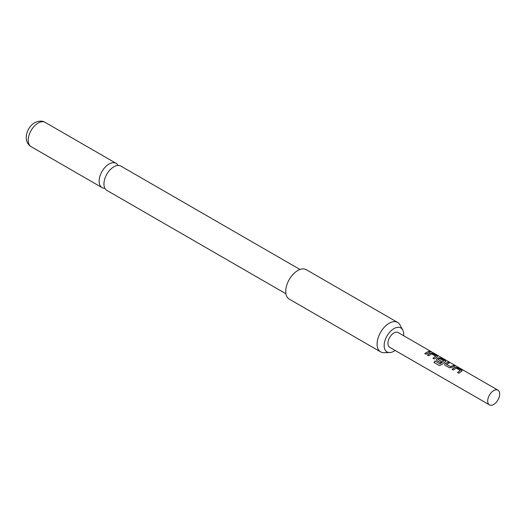 <?xml version="1.0" encoding="UTF-8"?>
<svg xmlns="http://www.w3.org/2000/svg" width="526" height="526" viewBox="0 0 526 526"><rect width="100%" height="100%" fill="white"/><g stroke="black" fill="none" stroke-linecap="round" stroke-linejoin="round"><path stroke-width="0.79" d="M430.025 351.651C429.492 351.085 429.926 351.177 431.327 351.92L430.077 351.493C429.558 350.934 429.998 351.026 431.405 351.769L431.754 352.025M285.947 293.784L106.844 190.379A14.024 8.094 -60 0 1 103.944 183.955A14.024 8.094 -60 0 1 104.911 178.465A14.024 8.094 -60 0 1 109.586 170.365A14.024 8.094 -60 0 1 113.859 166.781A14.024 8.094 -60 0 1 120.868 166.084L299.971 269.49M452.044 369.291L454.977 367.266L457.318 367.621L461.736 370.172L461.756 371.178L458.823 373.197L457.561 372.467L460.322 370.435L456.239 368.082L453.307 370.015L452.044 369.291M462.236 370.758L461.756 371.178M457.6 372.579L460.322 370.435M449.441 367.779L445.022 365.235L444.549 364.59L444.97 363.571L447.935 362.21L449.197 362.933L446.403 364.288L450.48 366.642L453.445 365.386L454.707 366.116L451.749 367.483L449.441 367.779M446.396 364.183L450.48 366.642M435.022 360.994L440.012 363.88L443.773 360.974L439.526 358.515L438.059 359.475L441.649 361.546L440.433 362.585L436.817 360.494L436.343 359.856L436.771 358.837L438.572 357.798L440.913 358.153L445.325 360.698L445.344 361.704L441.426 364.827L439.276 365.517L433.976 362.46L435.022 360.994L440.012 363.88M440.071 363.966L443.773 360.889M438.059 359.363L441.662 361.671M445.831 361.283L445.344 361.704M427.434 355.076L430.367 353.058L432.707 353.413L437.126 355.964L437.145 356.97L434.206 358.988L432.951 358.259L435.712 356.227L431.629 353.873L428.697 355.806L427.434 355.076M437.625 356.549L437.145 356.97M432.99 358.37L435.712 356.227M430.077 351.493L429.762 351.144M424.745 353.525L428.835 351.177L430.097 351.907L426.007 354.254L424.745 353.525M497.938 390.167L398.175 332.563A8.501 4.905 120 0 0 389.674 337.475A8.501 4.905 120 0 0 389.674 347.285L489.443 404.888A8.501 4.905 120 0 0 497.938 399.977A8.501 4.905 120 0 0 497.938 390.167A8.501 4.905 120 0 0 489.443 395.072A8.501 4.905 120 0 0 489.443 404.888L389.674 347.285M403.626 335.713A13.827 7.982 120 0 0 403.705 334.28A13.827 7.982 120 0 0 402.732 329.94A13.827 7.982 120 0 0 391.745 330.177A13.827 7.982 120 0 0 384.144 345.575A13.827 7.982 120 0 0 389.674 352.552A13.827 7.982 120 0 0 395.131 350.434M389.674 352.552L383.895 352.67A16.996 9.816 -60 0 1 380.614 351.874A16.996 9.816 -60 0 1 377.096 344.089A16.996 9.816 -60 0 1 384.519 326.981A16.996 9.816 -60 0 1 397.617 322.431A16.996 9.816 -60 0 1 399.944 324.871L402.732 329.94M397.617 322.431L306.264 269.687A16.996 9.816 120 0 0 293.166 274.243A16.996 9.816 120 0 0 285.743 291.351A16.996 9.816 120 0 0 289.267 299.13L380.614 351.874M118.041 165.434A14.024 8.094 120 0 0 116.062 163.31A14.024 8.094 120 0 0 109.053 164.007A14.024 8.094 120 0 0 99.131 181.181A14.024 8.094 120 0 0 102.037 187.604A14.024 8.094 120 0 0 104.865 188.255M424.784 353.63L428.835 351.177M428.795 351.335L430.058 352.065M427.474 355.188L430.353 353.209L432.707 353.413M432.668 353.571L437.126 355.964M437.08 356.122L437.593 356.628M434.055 362.513L435.081 361.079M436.363 359.909L436.784 358.962L438.553 357.943L440.867 358.305L445.325 360.698M445.285 360.856L445.792 361.362M444.569 364.643L444.97 363.571M450.499 366.773L453.445 365.386M453.405 365.544L454.668 366.274M444.989 363.696L447.935 362.21M447.896 362.361L449.158 363.091M452.09 369.397L454.964 367.418L457.318 367.621M457.278 367.779L461.736 370.172M461.697 370.33L462.203 370.837M38.122 123.058A14.024 8.094 120 0 0 28.963 135.412A14.024 8.094 120 0 0 31.113 146.655C22.322 141.31 26.543 127.345 34.723 122.722C38.806 120.704 42.277 120.585 45.137 122.361A14.024 8.094 120 0 0 38.122 123.058M31.113 146.655L102.037 187.604M45.137 122.361L116.062 163.31"/></g></svg>
